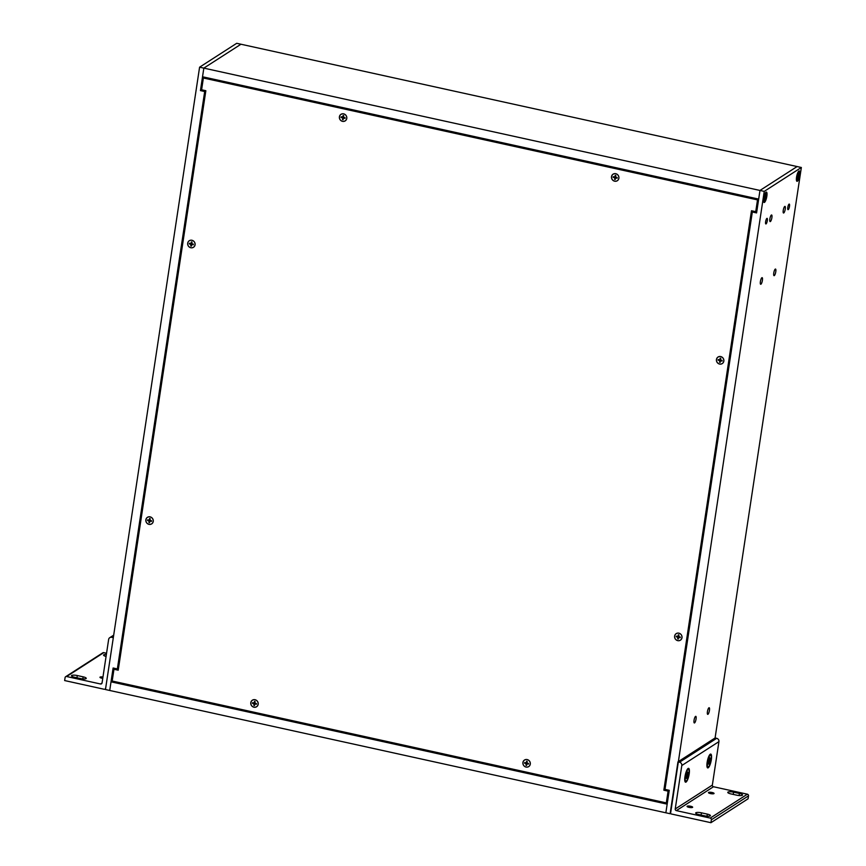 <?xml version="1.0" encoding="UTF-8"?>
<svg xmlns="http://www.w3.org/2000/svg" width="866" height="866" viewBox="0 0 866 866"><rect width="100%" height="100%" fill="white"/><g stroke="black" fill="none" stroke-linecap="round" stroke-linejoin="round"><path stroke-width="1.3" d="M764.234 191.386L759.98 190.444L797.11 166.553L240.964 44.231L203.835 68.122L759.98 190.444L797.11 166.553L801.353 167.495L764.234 191.386L670.576 813.423M670.111 813.726L665.857 812.795L667.166 804.146L111.021 681.823L109.722 690.473L105.468 689.531L199.591 67.191L236.71 43.3L240.964 44.231L203.835 68.122L202.536 76.771L758.67 199.093L759.98 190.444L756.581 212.917L752.327 211.986L665.001 789.381L669.256 790.322L665.857 812.795L109.722 690.473L113.11 668L117.365 668.931L204.69 91.536L200.436 90.594L201.367 89.999L203.174 78.037M203.207 76.922L203.369 78.07M201.367 89.999L205.816 90.973M752.099 211.131L756.7 212.138M111.021 681.823L112.212 679.496L113.933 668.173M667.264 803.507L111.79 681.326M200.436 90.594L203.835 68.122L199.591 67.191M205.794 91.114L204.69 91.536M117.365 668.931L118.133 668.433L205.459 91.038M789.067 204.127A2.869 0.736 -77.6 0 1 789.262 204.084A2.869 0.736 -77.6 0 1 789.37 207.039A2.869 0.736 -77.6 0 1 788.038 209.68A2.869 0.736 -77.6 0 1 787.854 207.071A2.869 0.736 -77.6 0 1 789.067 204.127M766.897 218.394A2.869 0.736 -77.6 0 1 767.092 218.351A2.869 0.736 -77.6 0 1 767.2 221.306A2.869 0.736 -77.6 0 1 765.869 223.948A2.869 0.736 -77.6 0 1 765.685 221.339A2.869 0.736 -77.6 0 1 766.897 218.394M775.265 269.11A3.388 0.866 -77.6 0 1 775.503 269.045A3.388 0.866 -77.6 0 1 775.633 272.541A3.388 0.866 -77.6 0 1 774.052 275.669A3.388 0.866 -77.6 0 1 773.847 272.584A3.388 0.866 -77.6 0 1 775.265 269.11M761.896 277.715A3.388 0.866 -77.6 0 1 762.134 277.661A3.388 0.866 -77.6 0 1 762.253 281.147A3.388 0.866 -77.6 0 1 760.673 284.275A3.388 0.866 -77.6 0 1 760.467 281.201A3.388 0.866 -77.6 0 1 761.896 277.715M708.929 707.793A3.388 0.866 -77.6 0 1 709.157 707.728A3.388 0.866 -77.6 0 1 709.286 711.224A3.388 0.866 -77.6 0 1 707.706 714.353A3.388 0.866 -77.6 0 1 707.5 711.278A3.388 0.866 -77.6 0 1 708.929 707.793M695.55 716.399A3.388 0.866 -77.6 0 1 695.788 716.344A3.388 0.866 -77.6 0 1 695.907 719.83A3.388 0.866 -77.6 0 1 694.326 722.958A3.388 0.866 -77.6 0 1 694.121 719.884A3.388 0.866 -77.6 0 1 695.55 716.399M784.748 206.444A3.388 0.866 -77.6 0 1 784.986 206.379A3.388 0.866 -77.6 0 1 785.105 209.875A3.388 0.866 -77.6 0 1 783.524 213.004A3.388 0.866 -77.6 0 1 783.319 209.918A3.388 0.866 -77.6 0 1 784.748 206.444M771.368 215.049A3.388 0.866 -77.6 0 1 771.606 214.984A3.388 0.866 -77.6 0 1 771.736 218.481A3.388 0.866 -77.6 0 1 770.155 221.609A3.388 0.866 -77.6 0 1 769.939 218.535A3.388 0.866 -77.6 0 1 771.368 215.049M798.907 171.013A5.315 1.364 -77.6 0 1 798.939 171.003A5.315 1.364 -77.6 0 1 799.47 176.415A5.315 1.364 -77.6 0 1 796.72 181.102A5.315 1.364 -77.6 0 1 796.796 175.874A5.315 1.364 -77.6 0 1 798.907 171.013M766.031 192.176A5.315 1.364 -77.6 0 1 766.053 192.155A5.315 1.364 -77.6 0 1 766.594 197.567A5.315 1.364 -77.6 0 1 763.834 202.265A5.315 1.364 -77.6 0 1 763.909 197.037A5.315 1.364 -77.6 0 1 766.031 192.176M710.932 822.7L711.376 819.745A1.418 1.331 57.2 0 0 710.25 818.089L747.369 794.198A1.418 1.331 -122.8 0 1 748.505 795.854L748.062 798.809L710.932 822.7L671.453 814.018A1.418 1.331 57.2 0 1 670.316 812.362L677.959 761.863L715.089 737.973L801.353 167.495M752.327 211.986L753.095 211.488L752.089 211.272M710.25 818.089L676.357 810.63A1.418 1.331 57.2 0 1 675.231 808.974L712.35 785.083L718.932 741.632A2.836 2.652 -122.8 0 0 716.658 738.319L715.089 737.973M712.35 785.083A1.418 1.331 -122.8 0 0 713.487 786.739L676.357 810.63M747.369 794.198L713.487 786.739M677.959 761.863L679.529 762.21L716.658 738.319M675.231 808.974L681.802 765.522A2.836 2.652 -122.8 0 0 679.529 762.21M689.184 773.912A7.09 1.829 -77.6 0 1 685.19 781.922A7.09 1.829 -77.6 0 1 685.298 774.875A7.09 1.829 -77.6 0 1 688.156 768.434A7.09 1.829 -77.6 0 1 689.184 773.912M711.343 759.655A7.09 1.829 -77.6 0 1 707.349 767.655A7.09 1.829 -77.6 0 1 707.457 760.619A7.09 1.829 -77.6 0 1 710.315 754.178A7.09 1.829 -77.6 0 1 711.343 759.655M736.739 795.183L730.882 793.895A4.503 1.093 -171.4 0 1 727.765 792.358A4.503 1.093 -171.4 0 1 733.556 792.173L739.412 793.451A4.503 1.093 -171.4 0 1 742.53 794.988A4.503 1.093 -171.4 0 1 736.739 795.183M704.632 815.837L698.775 814.549A4.503 1.093 -171.4 0 1 695.669 813.012A4.503 1.093 -171.4 0 1 701.46 812.828L707.305 814.116A4.503 1.093 -171.4 0 1 710.423 815.642A4.503 1.093 -171.4 0 1 704.632 815.837M712.101 792.498A2.825 0.682 -171.4 0 1 714.06 793.462A2.825 0.682 -171.4 0 1 711.159 793.711A2.825 0.682 -171.4 0 1 708.464 792.617A2.825 0.682 -171.4 0 1 712.101 792.498M690.7 806.268A2.825 0.682 -171.4 0 1 692.659 807.231A2.825 0.682 -171.4 0 1 689.758 807.491A2.825 0.682 -171.4 0 1 687.063 806.387A2.825 0.682 -171.4 0 1 690.7 806.268M113.305 637.668L105.663 688.178A1.418 1.331 57.2 0 1 104.115 689.249L64.647 680.557L65.091 677.602A1.418 1.331 57.2 0 1 66.639 676.53L100.521 683.988L102.047 683.003M100.521 683.988A1.418 1.331 57.2 0 0 102.069 682.917L108.64 639.465A2.836 2.652 57.2 0 1 111.725 637.333L113.305 637.679M106.55 653.256L103.758 652.639A1.418 1.331 -122.8 0 0 102.794 652.812L65.664 676.703M77.28 675.545L83.125 676.833A4.503 1.093 -171.4 0 1 86.243 678.37A4.503 1.093 -171.4 0 1 80.451 678.554L74.595 677.266A4.503 1.093 -171.4 0 1 71.488 675.74A4.503 1.093 -171.4 0 1 77.28 675.545L76.933 677.786M106.063 656.46A4.503 1.093 -171.4 0 1 103.584 655.075A4.503 1.093 -171.4 0 1 106.366 654.49M102.751 678.381A2.825 0.682 -171.4 0 1 101.907 678.23A2.825 0.682 -171.4 0 1 99.958 677.266A2.825 0.682 -171.4 0 1 102.957 677.028M711.116 759.883A5.997 1.548 -77.6 0 1 708.042 766.886A5.997 1.548 -77.6 0 1 707.825 760.694A5.997 1.548 -77.6 0 1 710.618 755.174A5.997 1.548 -77.6 0 1 711.116 759.883M708.063 762.329L709.644 757.653L709.406 759.688M709.784 759.731L710.445 758.129L709.763 759.731M709.546 761.701L709.719 762.968L709.276 761.896L710.315 761.062L710.531 759.59L709.817 759.915M708.702 764.007L709.438 761.972L708.258 761.571M709.027 764.407L708.799 762.286M708.886 762.329L708.215 763.931L708.853 762.145L708.247 761.625L708.81 761.799M708.128 762.459L708.756 761.82M710.315 761.062L709.005 760.759M688.957 774.139A5.997 1.548 -77.6 0 1 685.883 781.154A5.997 1.548 -77.6 0 1 685.666 774.962A5.997 1.548 -77.6 0 1 688.459 769.43A5.997 1.548 -77.6 0 1 688.957 774.139M685.904 776.586L687.485 771.909L687.604 773.998L688.286 772.385L687.247 773.944M687.388 775.958L687.561 777.224L687.117 776.163L688.156 775.319L688.373 773.858L687.658 774.172M686.543 778.263L687.279 776.228L686.099 775.828M686.868 778.664L686.76 776.586L686.056 778.188L686.695 776.401L686.088 775.882M685.969 776.726L686.651 776.055M688.156 775.319L686.846 775.016M118.306 669.548L113.966 669.256L118.22 670.187L205.848 90.724L201.605 89.783L203.38 78.016L204.138 77.529L758.27 199.407L756.494 211.174L755.737 211.661L751.482 210.73L663.843 790.193L664.601 789.705L752.143 210.871M663.843 790.193L668.097 791.134L666.311 802.901L667.069 802.414L668.855 790.647L664.601 789.705M666.311 802.901L112.179 681.022L113.966 669.256M203.38 78.016L757.512 199.894L758.27 199.407M757.512 199.894L755.737 211.661M668.097 791.134L668.855 790.647M678.879 633.165A3.897 3.648 57.2 0 1 681.217 639.476A3.897 3.648 57.2 0 1 674.841 638.08A3.897 3.648 57.2 0 1 678.879 633.165M527.167 759.569A3.897 3.648 57.2 0 1 529.505 765.89A3.897 3.648 57.2 0 1 523.129 764.483A3.897 3.648 57.2 0 1 527.167 759.569M250.804 702.651A3.897 3.648 57.2 0 1 256.823 700.626A3.897 3.648 57.2 0 1 255.838 707.111A3.897 3.648 57.2 0 1 250.804 702.651M145.867 519.795A3.897 3.648 57.2 0 1 151.886 517.771A3.897 3.648 57.2 0 1 150.901 524.255A3.897 3.648 57.2 0 1 145.867 519.795M187.706 243.205A3.897 3.648 57.2 0 1 193.713 241.17A3.897 3.648 57.2 0 1 192.739 247.654A3.897 3.648 57.2 0 1 187.706 243.205M339.407 116.791A3.897 3.648 57.2 0 1 345.426 114.767A3.897 3.648 57.2 0 1 344.441 121.251A3.897 3.648 57.2 0 1 339.407 116.791M615.769 173.709A3.897 3.648 57.2 0 1 618.107 180.02A3.897 3.648 57.2 0 1 611.732 178.623A3.897 3.648 57.2 0 1 615.769 173.709M720.707 356.565A3.897 3.648 57.2 0 1 723.045 362.886A3.897 3.648 57.2 0 1 716.669 361.479A3.897 3.648 57.2 0 1 720.707 356.565M530.241 764.115A3.854 3.605 57.2 0 1 523.573 765.263A3.854 3.605 57.2 0 1 528.552 760.24A3.854 3.605 57.2 0 1 530.241 764.115M526.604 761.203L526.355 762.632L527.058 762.21L526.604 761.203L527.21 761.344L527.026 762.784L528.108 763.422A1.039 0.963 -122.8 0 0 528.152 763.325M525.987 765.295L526.625 763.054L524.547 763.184L526.171 763.844L525.987 765.295L526.593 765.425L526.95 763.834L528.563 764.072M524.547 763.184L524.644 762.567L526.236 762.816A1.039 0.963 -122.8 0 0 526.247 763.011M526.355 762.632L526.939 762.405M528.108 763.422L527.145 763.79M258.122 704.264A3.854 3.605 57.2 0 1 251.465 705.411A3.854 3.605 57.2 0 1 256.444 700.388A3.854 3.605 57.2 0 1 258.122 704.264M254.496 701.352L254.247 702.781L254.95 702.369L254.496 701.352L255.102 701.492L254.918 702.932L255.99 703.571A1.039 0.963 -122.8 0 0 256.033 703.473M253.879 705.444L254.766 703.571L252.439 703.333L254.063 703.993L253.879 705.444L254.485 705.573L254.842 703.982L256.455 704.22M252.439 703.333L252.526 702.716L254.117 702.965A1.039 0.963 -122.8 0 0 254.128 703.16M254.247 702.781L254.831 702.553M255.99 703.571L255.037 703.939M254.669 703.95A1.039 0.963 -122.8 0 0 254.799 704.015L255.502 703.506M153.185 521.408A3.854 3.605 57.2 0 1 146.527 522.555A3.854 3.605 57.2 0 1 151.507 517.532A3.854 3.605 57.2 0 1 153.185 521.408M149.558 518.496L149.309 519.925L150.013 519.503L149.558 518.496L150.164 518.637L149.98 520.076L151.063 520.715A1.039 0.963 -122.8 0 0 151.095 520.618M148.941 522.588L149.58 520.347L147.501 520.477L149.125 521.137L148.941 522.588L149.547 522.718L149.905 521.126L151.518 521.364M147.501 520.477L147.588 519.86L149.19 520.109A1.039 0.963 -122.8 0 0 149.201 520.304M149.309 519.925L149.894 519.697M151.063 520.715L150.099 521.083M346.725 118.404A3.854 3.605 57.2 0 1 340.067 119.551A3.854 3.605 57.2 0 1 345.047 114.528A3.854 3.605 57.2 0 1 346.725 118.404M343.098 115.492L342.849 116.921L343.553 116.499L343.098 115.492L343.705 115.622L343.521 117.072L344.592 117.711A1.039 0.963 -122.8 0 0 344.636 117.614M342.481 119.573L343.12 117.343L341.042 117.473L342.449 117.808L343.088 119.714L343.445 118.122L345.058 118.35M341.042 117.473L341.128 116.856L343.434 116.694M344.592 117.711L343.64 118.079M681.943 637.701A3.854 3.605 57.2 0 1 675.274 638.859A3.854 3.605 57.2 0 1 680.265 633.836A3.854 3.605 57.2 0 1 681.943 637.701M678.316 634.8L678.067 636.229L678.771 635.806L678.316 634.8L678.922 634.93L678.738 636.38L679.81 637.019A1.039 0.963 -122.8 0 0 679.853 636.911M677.699 638.881L678.338 636.651L676.259 636.77L677.667 637.116L677.699 638.881L678.305 639.011L678.663 637.419L680.275 637.657M676.259 636.77L676.346 636.153L677.937 636.402A1.039 0.963 -122.8 0 0 677.948 636.607M678.067 636.229L678.652 635.99M679.81 637.019L678.857 637.376M618.844 178.255A3.854 3.605 57.2 0 1 612.175 179.403A3.854 3.605 57.2 0 1 617.155 174.38A3.854 3.605 57.2 0 1 618.844 178.255M615.206 175.343L614.957 176.772L615.661 176.35L615.206 175.343L615.823 175.473L615.639 176.924L616.711 177.562A1.039 0.963 -122.8 0 0 616.754 177.454M614.589 179.424L615.239 177.194L613.15 177.324L614.557 177.66L615.196 179.565L615.553 177.963L617.166 178.201M613.15 177.324L613.247 176.696L614.838 176.945A1.039 0.963 -122.8 0 0 614.849 177.151M614.957 176.772L615.542 176.545M616.711 177.562L615.748 177.931M723.781 361.111A3.854 3.605 57.2 0 1 717.113 362.259A3.854 3.605 57.2 0 1 722.092 357.236A3.854 3.605 57.2 0 1 723.781 361.111M720.144 358.199L719.895 359.628L720.599 359.206L720.144 358.199L720.75 358.329L720.566 359.78L721.649 360.418A1.039 0.963 -122.8 0 0 721.692 360.321M719.527 362.28L720.166 360.05L718.087 360.18L719.494 360.516L720.133 362.421L720.49 360.819L722.103 361.057M718.087 360.18L718.185 359.552L719.776 359.801A1.039 0.963 -122.8 0 0 719.787 360.007M719.895 359.628L720.48 359.401M721.649 360.418L720.685 360.786M195.023 244.807A3.854 3.605 57.2 0 1 188.355 245.966A3.854 3.605 57.2 0 1 193.345 240.932A3.854 3.605 57.2 0 1 195.023 244.807M191.386 241.906L191.137 243.335L191.851 242.913L191.386 241.906L192.003 242.036L191.819 243.476L192.891 244.115A1.039 0.963 -122.8 0 0 192.934 244.017M190.769 245.987L191.667 244.115L189.329 243.876L190.953 244.537L190.769 245.987L191.386 246.117L191.732 244.526L193.345 244.764M189.329 243.876L189.427 243.259L191.018 243.508A1.039 0.963 -122.8 0 0 191.029 243.714M191.137 243.335L191.732 243.097M192.891 244.115L191.927 244.483M191.57 244.493A1.039 0.963 -122.8 0 0 191.7 244.558L192.404 244.05M796.72 180.052A4.287 1.104 -77.6 0 1 796.428 180.128L797.218 180.301A4.287 1.104 -77.6 0 1 797.056 175.885A4.287 1.104 -77.6 0 1 799.058 171.933A4.287 1.104 -77.6 0 1 799.415 175.3A4.287 1.104 -77.6 0 1 797.218 180.301M798.192 174.986L799.08 173.655L798.539 175.213L798.452 173.243M798.322 176.653L798.463 177.768L798.041 176.837L799.177 174.78L798.539 175.213M797.597 178.569L798.073 176.837M797.445 177.216L797.911 178.959M797.77 177.216L797.185 178.58L797.207 176.632M797.034 177.314L797.694 176.794M798.82 172.984L797.121 177.422M798.95 176.263L797.803 175.96M763.834 201.215A4.287 1.104 -77.6 0 1 763.541 201.291L764.332 201.464A4.287 1.104 -77.6 0 1 764.18 197.037A4.287 1.104 -77.6 0 1 766.172 193.086A4.287 1.104 -77.6 0 1 766.529 196.463A4.287 1.104 -77.6 0 1 764.332 201.464M765.306 196.149L766.204 194.818L765.652 196.365L765.576 194.406M765.436 197.805L765.576 198.92L765.154 197.989L766.291 195.943L765.652 196.365M764.71 199.732L765.154 197.989M764.57 198.379L765.035 200.122M764.797 198.336L764.31 199.743L764.332 197.794M764.148 198.466L764.819 197.946M765.934 194.136L764.234 198.585M766.064 197.426L764.916 197.123M681.802 765.522L718.932 741.632M748.505 795.854L711.376 819.745M739.099 795.529L739.412 793.451M733.556 792.173L733.221 794.403M706.992 816.194L707.305 814.116M701.46 812.828L701.114 815.058M113.533 636.164L111.725 637.333M103.758 652.639L66.639 676.53M83.125 676.833L82.811 678.912M710.272 759.861A3.486 0.898 -77.6 0 1 710.088 761.03M709.092 760.121L709.828 760.218L709.092 760.164M708.897 760.889L709.774 761.171M688.113 774.117A3.486 0.898 -77.6 0 1 687.929 775.287M686.933 774.388L687.669 774.485M686.738 775.146L687.615 775.427M528.563 763.422A2.035 1.905 57.2 0 1 528.476 764.029M526.604 761.301A2.035 1.905 57.2 0 1 527.199 761.43M524.677 763.195A2.035 1.905 57.2 0 1 524.764 762.589M526.615 765.295A2.035 1.905 57.2 0 1 526.03 765.165M525.954 763.531L526.625 763.054M526.171 763.844L526.874 763.422M256.455 703.571A2.035 1.905 57.2 0 1 256.358 704.177M254.496 701.46A2.035 1.905 57.2 0 1 255.091 701.579M252.569 703.344A2.035 1.905 57.2 0 1 252.656 702.737M254.507 705.444A2.035 1.905 57.2 0 1 253.911 705.314M253.846 703.679L254.517 703.214M254.063 703.993L254.766 703.571M151.518 520.715A2.035 1.905 57.2 0 1 151.431 521.321M149.558 518.593A2.035 1.905 57.2 0 1 150.154 518.723M147.631 520.488A2.035 1.905 57.2 0 1 147.718 519.881M149.569 522.588A2.035 1.905 57.2 0 1 148.974 522.458M148.909 520.823L149.58 520.347M149.125 521.137L149.829 520.715M345.058 117.711A2.035 1.905 57.2 0 1 344.971 118.317M343.098 115.589A2.035 1.905 57.2 0 1 343.694 115.719M341.172 117.484A2.035 1.905 57.2 0 1 341.258 116.878M343.109 119.584A2.035 1.905 57.2 0 1 342.514 119.454M342.449 117.808L343.12 117.343M342.665 118.133L343.369 117.711M680.275 637.019A2.035 1.905 57.2 0 1 680.178 637.625M678.316 634.897A2.035 1.905 57.2 0 1 678.912 635.027M676.389 636.781A2.035 1.905 57.2 0 1 676.476 636.185M678.327 638.892A2.035 1.905 57.2 0 1 677.732 638.751M677.667 637.116L678.338 636.651M677.883 637.441L678.587 637.019M617.166 177.562A2.035 1.905 57.2 0 1 617.079 178.169M615.217 175.441A2.035 1.905 57.2 0 1 615.802 175.571M613.28 177.335A2.035 1.905 57.2 0 1 613.366 176.729M615.228 179.435A2.035 1.905 57.2 0 1 614.633 179.294M614.557 177.66L615.239 177.194M614.773 177.985L615.488 177.562M722.103 360.418A2.035 1.905 57.2 0 1 722.017 361.025M720.144 358.297A2.035 1.905 57.2 0 1 720.739 358.427M718.217 360.191A2.035 1.905 57.2 0 1 718.304 359.585M720.155 362.291A2.035 1.905 57.2 0 1 719.57 362.161M719.494 360.516L720.166 360.05M719.711 360.841L720.415 360.418M193.356 244.125A2.035 1.905 57.2 0 1 193.259 244.721M191.397 242.004A2.035 1.905 57.2 0 1 191.992 242.134M189.459 243.887A2.035 1.905 57.2 0 1 189.557 243.281M191.408 245.987A2.035 1.905 57.2 0 1 190.812 245.857M190.736 244.223L191.418 243.757M190.953 244.537L191.667 244.115M797.099 177.454L797.326 175.971M798.917 175.084A2.944 0.758 -77.6 0 1 798.733 176.22M797.922 175.322L798.549 175.408M797.575 175.971L798.506 176.263M764.213 198.617L764.44 197.134M766.031 196.246A2.944 0.758 -77.6 0 1 765.847 197.372M765.035 196.485L765.663 196.571M764.689 197.134L765.62 197.426M109.787 637.668L113.695 635.157M710.618 755.174L709.579 754.935M708.042 766.886L707.002 766.659M708.366 760.987L708.15 762.437M709.319 761.896L708.745 761.723M688.459 769.43L687.42 769.203M685.883 781.154L684.844 780.915M686.208 775.254L685.991 776.694M687.701 774.518L686.933 774.42M687.16 776.163L686.586 775.979M526.95 763.834L527.611 763.357M149.905 521.126L150.565 520.65M343.445 118.122L344.105 117.635M678.663 637.419L679.323 636.943M615.553 177.963L616.224 177.487M720.49 360.819L721.151 360.343M799.058 171.933L798.268 171.76M798.582 175.452L797.922 175.365M766.172 193.086L765.382 192.912M765.696 196.604L765.046 196.517"/></g></svg>
